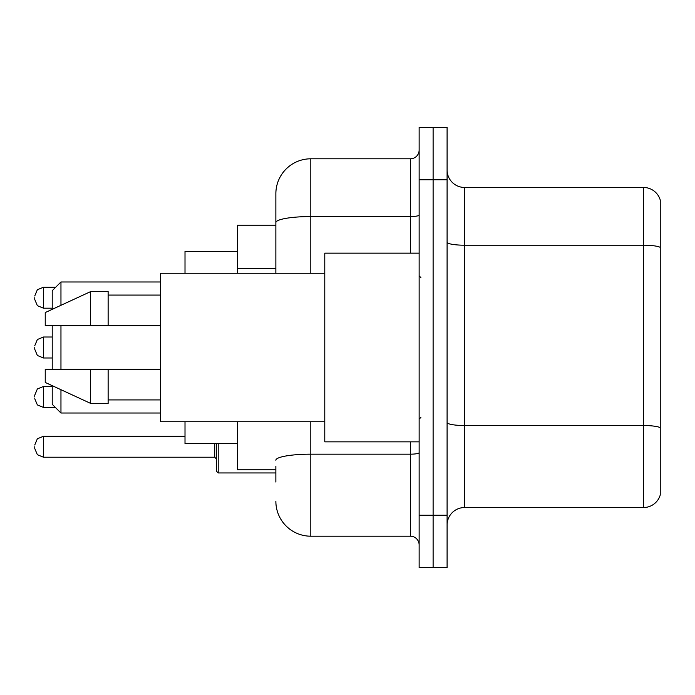 <?xml version="1.0" encoding="UTF-8"?>
<svg xmlns="http://www.w3.org/2000/svg" width="695" height="695" viewBox="0 0 695 695"><rect width="100%" height="100%" fill="white"/><g stroke="black" fill="none" stroke-linecap="round" stroke-linejoin="round"><path stroke-width="1.04" d="M275.863 256.281L275.863 222.626L275.863 225.197L237.429 225.197L237.429 273.248M275.863 469.803L237.429 469.803L237.429 421.752M275.863 482.035L275.863 466.31M419.137 515.23L419.137 567.65L433.115 567.65L433.115 515.23L433.115 567.65L447.094 567.65L447.094 515.23L433.115 515.23L433.115 179.77L433.115 515.23L419.137 515.23L419.137 179.77L433.115 179.77L433.115 127.35L433.115 179.77L447.094 179.77L447.094 515.23M447.094 179.77L447.094 127.35L419.137 127.35L419.137 179.77M310.813 421.752L310.813 536.201L410.397 536.201L410.397 441.846M275.863 273.248L275.863 193.749A34.941 34.941 0 0 1 310.813 158.799L410.397 158.799A8.74 8.74 0 0 0 419.137 150.068M275.863 193.749L275.863 212.965M419.137 544.932A8.74 8.74 0 0 0 410.397 536.201M310.813 536.201A34.941 34.941 0 0 1 275.863 501.251M447.094 525.02A17.471 17.471 0 0 1 464.564 507.541L643.474 507.541L643.474 187.459L464.564 187.459A17.471 17.471 0 0 1 447.094 169.98A17.471 17.471 0 0 0 464.564 187.459L464.564 507.541M660.25 200.038A17.471 17.471 0 0 0 643.474 187.459A17.471 17.471 0 0 1 660.25 200.038L660.25 494.962A17.471 17.471 0 0 1 643.474 507.541M660.25 247.637L660.25 437.659M52.221 325.66L52.221 369.34M52.221 385.673L52.221 404.281L60.96 413.021L160.545 413.021M60.96 325.66L60.96 369.34M60.96 389.704L60.96 413.021M185.009 421.752L185.009 443.592L237.429 443.592M237.429 251.408L185.009 251.408L185.009 273.248M52.221 309.327L52.221 290.719L60.96 281.979L60.96 305.296M419.137 253.154L324.782 253.154L324.782 441.846L419.137 441.846M324.782 273.248L160.545 273.248L160.545 421.752L324.782 421.752M90.663 325.66L45.236 325.66L45.236 312.559L90.663 291.587L90.663 325.66L160.545 325.66M90.663 291.587L108.133 291.587L108.133 325.66M160.545 369.34L108.133 369.34L108.133 403.413L90.663 403.413L90.663 369.34L45.236 369.34L45.236 382.441L90.663 403.413M45.236 369.34L56.799 369.34M108.133 369.34L90.663 369.34M34.75 396.949L34.75 395.203L34.75 396.949M218.204 443.592L218.204 472.947L216.458 471.201L216.458 443.592M34.75 446.737L34.75 448.492L34.75 446.737M34.75 297.703L34.75 299.449L34.75 297.703M34.75 347.5L34.75 349.246L34.75 347.5M275.863 268.513L237.429 268.513M419.137 452.654A8.74 1.52 0 0 1 410.397 454.174L310.813 454.174A34.941 6.064 180 0 0 275.863 460.246M310.813 158.799L310.813 216.553L410.397 216.553L410.397 158.799M275.863 222.626A34.941 6.064 180 0 1 310.813 216.553L310.813 273.248M410.397 253.154L410.397 216.553A8.74 1.52 0 0 0 419.137 215.033M660.25 247.394A17.471 3.032 180 0 0 643.474 245.205L464.564 245.205A17.471 3.032 -0 0 1 447.094 242.173M660.25 427.703A17.471 3.032 180 0 0 643.474 425.522L464.564 425.522A17.471 3.032 0 0 1 447.094 422.482M34.75 395.203L37.356 388.974L43.49 386.463L37.356 388.974L34.75 395.203L37.356 388.974L43.49 386.463L43.49 407.426L37.356 404.916L34.75 398.695L37.356 404.916L43.49 407.426L55.365 407.426M34.75 444.991L37.356 438.771L43.49 436.26L43.49 457.223L214.712 457.223L214.712 443.592M55.713 287.217L43.49 287.217L43.49 308.189L37.356 305.678L34.75 299.449M52.221 337.014L43.49 337.014L43.49 357.986L37.356 355.475L34.75 349.246M60.96 281.979L160.545 281.979M420.883 277.609L419.137 275.863M108.133 295.08L160.545 295.08M108.133 399.92L160.545 399.92M420.883 417.391L419.137 419.137M43.49 386.463L52.221 386.463M43.49 407.426L37.356 404.916L34.75 398.695M214.712 457.223L216.458 458.969M43.49 436.26L185.009 436.26M218.204 472.947L275.863 472.947M43.49 457.223L37.356 454.712L34.75 448.492M43.49 308.189L52.221 308.189M43.49 287.217L37.356 289.728L34.75 295.957M43.49 357.986L52.221 357.986M43.49 337.014L37.356 339.525L34.75 345.754"/></g></svg>
